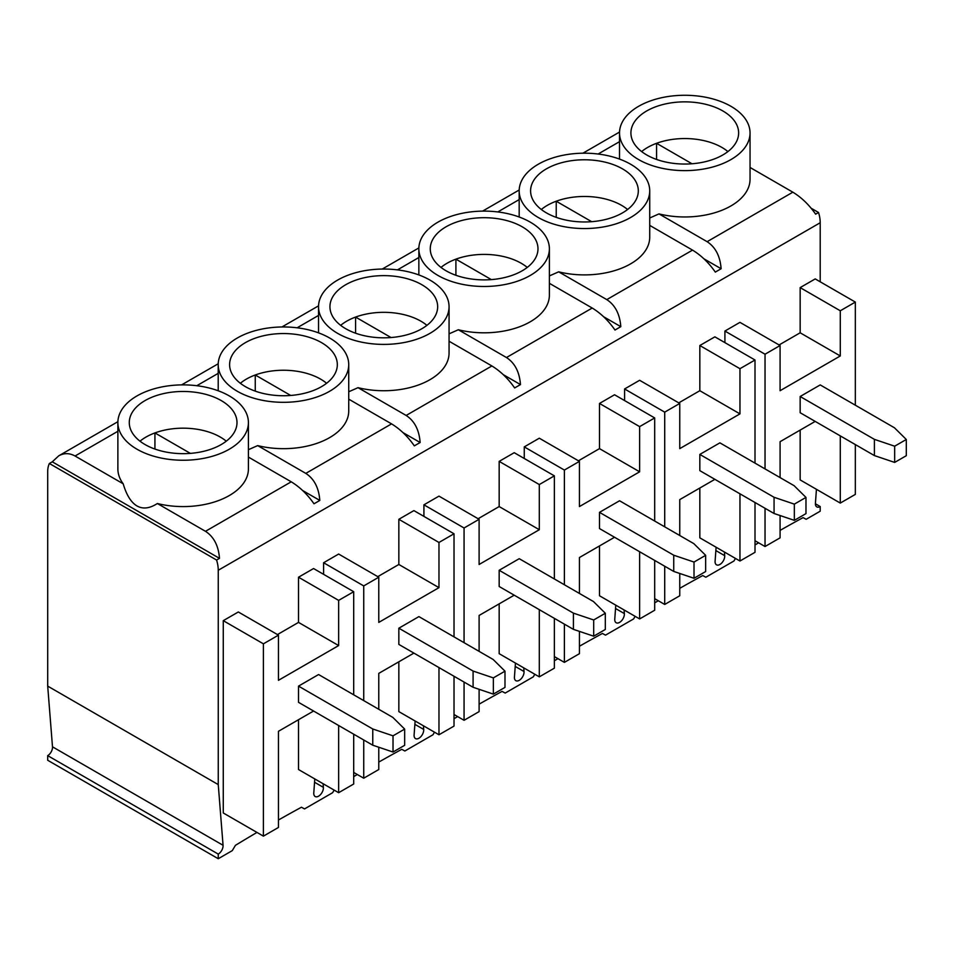<?xml version="1.0" encoding="UTF-8"?>
<svg xmlns="http://www.w3.org/2000/svg" width="954" height="954" viewBox="0 0 954 954"><rect width="100%" height="100%" fill="white"/><g stroke="black" fill="none" stroke-linecap="round" stroke-linejoin="round"><path stroke-width="1.43" d="M393.024 752.038L404.663 745.312L404.663 729.094L392.821 717.396L318.588 674.538L298.519 686.117L298.519 702.335L372.764 745.205L372.764 728.987L393.024 735.82L393.024 752.038L372.764 745.205M820.213 281.812L820.213 222.735L218.251 570.265L218.251 784.593L223.057 845.28A6.809 3.935 120 0 1 218.251 854.104L47.7 755.628L47.7 760.266L218.251 858.731L232.299 850.622L235.411 845.351A1634.5 943.685 120 0 1 256.972 832.425M47.7 755.628A6.809 3.935 120 0 0 52.494 746.815L47.7 686.117L218.251 784.593M218.251 570.265A28.381 16.385 -120 0 0 216.582 560.034L49.369 463.501A28.381 16.385 -120 0 0 47.7 471.801L47.7 686.117M313.568 711.028L278.449 731.301L278.449 827.452L263.399 836.145L223.272 812.975L223.272 620.66L238.321 611.979L278.449 635.149L278.449 680.321L338.646 645.572L298.519 622.402L298.519 577.218L313.568 568.536L353.695 591.707L353.695 694.81M277.447 634.565L298.519 622.402M353.695 734.198L353.695 784.009L338.646 792.702L298.519 769.532L298.519 719.71M423.922 516.4L423.922 504.821L438.971 496.128L479.111 519.298L479.111 564.482L539.308 529.72L539.308 484.549L554.357 475.855L554.357 578.959M478.109 518.726L499.169 506.562L499.169 461.378L514.218 452.685L554.357 475.855M554.357 618.347L554.357 668.17L539.308 676.851L499.169 653.681L499.169 603.87M624.584 400.561L624.584 388.97L639.633 380.288L679.761 403.447L679.761 448.63L739.958 413.881L739.958 368.697L755.008 360.004L755.008 463.119M678.759 402.874L699.831 390.711L699.831 345.527L714.88 336.845L755.008 360.004M755.008 502.508L755.008 552.318L739.958 561.012L699.831 537.841L699.831 488.019M323.096 783.723L323.382 787.36A6.809 3.935 120 0 1 320.616 794.479A6.809 3.935 120 0 1 315.178 796.518A6.809 3.935 120 0 1 313.783 792.905L314.796 778.929M523.746 667.872L524.032 671.521A6.809 3.935 120 0 1 521.278 678.628A6.809 3.935 120 0 1 515.828 680.667A6.809 3.935 120 0 1 514.444 677.054L515.458 663.078M724.396 552.02L724.694 555.669A6.809 3.935 120 0 1 721.928 562.788A6.809 3.935 120 0 1 716.49 564.816A6.809 3.935 120 0 1 715.095 561.202L716.108 547.238M624.071 609.952L624.357 613.589A6.809 3.935 120 0 1 621.603 620.708A6.809 3.935 120 0 1 616.165 622.747A6.809 3.935 120 0 1 614.77 619.134L615.783 605.158M423.421 725.791L423.707 729.44A6.809 3.935 120 0 1 420.941 736.56A6.809 3.935 120 0 1 415.503 738.587A6.809 3.935 120 0 1 414.108 734.974L415.121 721.009M724.909 342.629L724.909 331.05L739.958 322.357L780.086 345.527L780.086 390.711L840.283 355.961L840.283 310.777L855.333 302.084L855.333 405.188M779.084 344.954L800.156 332.791L800.156 287.607L815.205 278.914L855.333 302.084M855.333 444.576L855.333 494.399L840.283 503.08L800.156 479.91L800.156 430.099M524.259 458.48L524.259 446.889L539.308 438.208L579.436 461.378L579.436 506.562L639.633 471.801L639.633 426.617L654.682 417.935L654.682 521.039M578.434 460.794L599.494 448.63L599.494 403.447L614.543 394.765L654.682 417.935M654.682 560.427L654.682 610.238L639.633 618.931L599.494 595.761L599.494 545.95M323.597 574.332L323.597 562.741L338.646 554.047L378.774 577.218L378.774 622.402L438.971 587.652L438.971 542.468L454.021 533.775L454.021 636.878M377.772 576.645L398.844 564.482L398.844 519.298L413.893 510.605L454.021 533.775M454.021 676.267L454.021 726.089L438.971 734.771L398.844 711.612L398.844 661.79M334.162 790.103L332.624 792.702L304.541 808.92L301.428 807.239A1634.5 943.685 120 0 0 278.449 820.011M434.487 732.183L432.961 734.783L404.866 751.001L401.753 749.319A1634.5 943.685 120 0 0 378.774 762.091M357.297 774.505A1634.5 943.685 120 0 0 353.695 776.628M534.812 674.263L533.286 676.851L505.191 693.069L502.078 691.388A1634.5 943.685 120 0 0 479.111 704.159M457.622 716.585A1634.5 943.685 120 0 0 454.021 718.708M635.137 616.332L633.611 618.931L605.516 635.149L602.403 633.468A1634.5 943.685 120 0 0 579.436 646.24M557.947 658.654A1634.5 943.685 120 0 0 554.357 660.788M735.462 558.412L733.936 561.012L705.841 577.23L702.74 575.548A1634.5 943.685 120 0 0 679.761 588.32M658.284 600.734A1634.5 943.685 120 0 0 654.682 602.856M816.433 489.319L815.42 503.283A6.809 3.935 120 0 0 816.815 506.896A6.809 3.935 120 0 0 820.213 506.562L820.213 511.189L806.178 519.298L803.065 517.617A1634.5 943.685 120 0 0 780.086 530.388M758.609 542.814A1634.5 943.685 120 0 0 755.008 544.937M218.251 854.104L218.251 858.731M750.047 167.463L792.857 192.183C801.503 197.466 809.099 204.788 815.634 214.173L818.544 212.492L811.198 208.258M818.544 212.492A28.381 16.385 60 0 1 820.213 222.735M792.857 192.183L707.117 241.684C715.476 247.134 720.151 256.149 721.129 268.742L715.309 272.093C708.774 262.72 701.178 255.386 692.532 250.115L606.792 299.616C615.151 305.053 619.826 314.069 620.804 326.662L614.984 330.024C608.449 320.639 600.853 313.306 592.207 308.035L506.467 357.535C514.826 362.973 519.501 371.988 520.467 384.581L514.647 387.944C508.112 378.559 500.528 371.237 491.882 365.954L406.142 415.455C414.501 420.893 419.164 429.92 420.142 442.513L414.322 445.864C407.787 436.479 400.203 429.157 391.557 423.874L305.805 473.387C314.176 478.825 318.839 487.84 319.817 500.433L313.997 503.795C307.462 494.41 299.866 487.077 291.232 481.806L205.48 531.306C213.839 536.744 218.514 545.76 219.492 558.352L52.279 461.819L49.369 463.501M52.279 461.819L58.731 455.833C64.073 452.888 69.523 452.947 75.056 456.012L123.185 483.797A65.266 37.683 180 0 1 117.879 468.903L117.879 422.562A65.266 37.683 180 0 1 183.144 384.879A65.266 37.683 180 0 1 248.41 422.562A65.266 37.683 180 0 1 208.115 457.383A65.266 37.683 180 0 1 136.994 449.215A65.266 37.683 180 0 1 117.879 422.562M216.582 560.034L219.492 558.352M713.723 159.175A53.865 31.1 180 0 1 659.393 160.379A53.865 31.1 180 0 1 630.928 133.632A53.865 31.1 180 0 1 663.626 104.356A53.865 31.1 180 0 1 722.858 110.962A53.865 31.1 180 0 1 738.623 133.632A53.865 31.1 180 0 1 713.723 159.175M641.648 151.579A52.494 30.313 180 0 1 656.567 143.303A52.494 30.313 180 0 1 727.902 151.579M894.661 462.416L874.401 455.583L874.401 439.365L894.661 446.198L894.661 462.416L906.3 455.702L906.3 439.484L894.458 427.786L820.213 384.915L800.156 396.506L874.401 439.365M613.398 217.095A53.865 31.1 180 0 1 559.068 218.299A53.865 31.1 180 0 1 530.603 191.551A53.865 31.1 180 0 1 563.289 162.275A53.865 31.1 180 0 1 622.533 168.882A53.865 31.1 180 0 1 638.298 191.551A53.865 31.1 180 0 1 613.398 217.095M541.323 209.498A52.494 30.313 180 0 1 556.23 201.222A52.494 30.313 180 0 1 627.577 209.498M794.336 520.347L774.064 513.502L774.064 497.284L794.336 504.129L794.336 520.347L805.975 513.622L805.975 497.404L794.133 485.705L719.888 442.847L699.831 454.426L774.064 497.284M513.073 275.014A53.865 31.1 180 0 1 458.743 276.219A53.865 31.1 180 0 1 430.278 249.471A53.865 31.1 180 0 1 462.964 220.195A53.865 31.1 180 0 1 522.208 226.802A53.865 31.1 180 0 1 537.973 249.471A53.865 31.1 180 0 1 513.073 275.014M440.998 267.43A52.494 30.313 180 0 1 455.905 259.154A52.494 30.313 180 0 1 527.252 267.43M694.011 578.267L673.739 571.434L673.739 555.216L694.011 562.049L694.011 578.267L705.65 571.541L705.65 555.323L693.808 543.625L619.563 500.767L599.494 512.346L673.739 555.216M412.748 332.946A53.865 31.1 180 0 1 358.418 334.15A53.865 31.1 180 0 1 329.953 307.403A53.865 31.1 180 0 1 362.639 278.127A53.865 31.1 180 0 1 421.883 284.733A53.865 31.1 180 0 1 437.647 307.403A53.865 31.1 180 0 1 412.748 332.946M340.673 325.35A52.494 30.313 180 0 1 355.58 317.074A52.494 30.313 180 0 1 426.915 325.35M593.686 636.187L573.414 629.354L573.414 613.136L593.686 619.969L593.686 636.187L605.313 629.473L605.313 613.255L593.483 601.557L519.238 558.686L499.169 570.277L573.414 613.136M312.423 390.866A53.865 31.1 180 0 1 258.093 392.07A53.865 31.1 180 0 1 229.616 365.322A53.865 31.1 180 0 1 262.314 336.046A53.865 31.1 180 0 1 321.558 342.653A53.865 31.1 180 0 1 337.311 365.322A53.865 31.1 180 0 1 312.423 390.866M240.348 383.269A52.494 30.313 180 0 1 255.255 374.994A52.494 30.313 180 0 1 326.59 383.269M493.349 694.118L473.089 687.274L473.089 671.056L493.349 677.889L493.349 694.118L504.988 687.393L504.988 671.175L493.158 659.476L418.913 616.606L398.844 628.197L473.089 671.056M212.086 448.785A53.865 31.1 180 0 1 157.756 449.99A53.865 31.1 180 0 1 129.291 423.242A53.865 31.1 180 0 1 161.989 393.966A53.865 31.1 180 0 1 221.221 400.573A53.865 31.1 180 0 1 236.986 423.242A53.865 31.1 180 0 1 212.086 448.785M140.011 441.189A52.494 30.313 180 0 1 154.93 432.925A52.494 30.313 180 0 1 226.265 441.189M154.93 449.048L154.93 432.925L190.359 453.377M248.41 422.562L248.41 468.903A65.266 37.683 180 0 1 157.35 503.521C149.695 508.494 142.909 509.305 136.994 505.954C131.103 502.484 126.5 495.102 123.185 483.797M205.48 531.306L157.35 503.521M291.232 481.806L248.41 457.085M493.349 677.889L504.988 671.175M473.089 687.274L398.844 644.415L398.844 628.197M378.774 747.232L378.774 769.532L363.736 778.214L363.736 739.994M363.736 700.606L363.736 585.911L378.774 577.218M413.893 653.108L378.774 673.381L378.774 709.287M438.971 734.771L438.971 667.585M363.736 778.214L353.695 772.43M438.971 542.468L398.844 519.298M438.971 587.652L398.844 564.482M363.736 585.911L323.597 562.741M255.255 391.128L255.255 374.994L290.696 395.457M237.319 391.283A65.266 37.683 180 0 1 218.204 364.643A65.266 37.683 180 0 1 283.469 326.96A65.266 37.683 180 0 1 348.735 364.643A65.266 37.683 180 0 1 308.44 399.452A65.266 37.683 180 0 1 237.319 391.283M348.735 364.643L348.735 410.983A65.266 37.683 180 0 1 257.675 445.601L248.41 449.692M319.817 500.433L302.656 490.523M305.805 473.387L257.675 445.601M391.557 423.874L348.735 399.154M593.686 619.969L605.313 613.255M573.414 629.354L499.169 586.495L499.169 570.277M479.111 689.313L479.111 711.612L464.061 720.294L464.061 682.062M464.061 642.674L464.061 527.991L479.111 519.298M514.218 595.177L479.111 615.449L479.111 651.367M539.308 676.851L539.308 609.666M464.061 720.294L454.021 714.498M539.308 484.549L499.169 461.378M539.308 529.72L499.169 506.562M464.061 527.991L423.922 504.821M355.58 333.208L355.58 317.074L391.021 337.537M337.644 333.363A65.266 37.683 180 0 1 318.529 306.723A65.266 37.683 180 0 1 383.794 269.04A65.266 37.683 180 0 1 449.06 306.723A65.266 37.683 180 0 1 408.777 341.532A65.266 37.683 180 0 1 337.644 333.363M449.06 306.723L449.06 353.063A65.266 37.683 180 0 1 358.012 387.67L348.735 391.772M420.142 442.513L402.982 432.603M406.142 415.455L358.012 387.67M491.882 365.954L449.06 341.234M694.011 562.049L705.65 555.323M673.739 571.434L599.494 528.564L599.494 512.346M579.436 631.381L579.436 653.681L564.386 662.374L564.386 624.143M564.386 584.754L564.386 470.06L579.436 461.378M614.543 537.257L579.436 557.53L579.436 593.436M639.633 618.931L639.633 551.734M564.386 662.374L554.357 656.579M639.633 426.617L599.494 403.447M639.633 471.801L599.494 448.63M564.386 470.06L524.259 446.889M455.905 275.277L455.905 259.154L491.346 279.605M437.969 275.444A65.266 37.683 180 0 1 418.854 248.791A65.266 37.683 180 0 1 484.119 211.108A65.266 37.683 180 0 1 549.385 248.791A65.266 37.683 180 0 1 509.102 283.612A65.266 37.683 180 0 1 437.969 275.444M549.385 248.791L549.385 295.132A65.266 37.683 180 0 1 458.337 329.75L449.06 333.84M520.467 384.581L503.307 374.672M506.467 357.535L458.337 329.75M592.207 308.035L549.385 283.314M794.336 504.129L805.975 497.404M774.064 513.502L699.831 470.644L699.831 454.426M679.761 573.461L679.761 595.761L664.711 604.454L664.711 566.223M664.711 526.835L664.711 412.14L679.761 403.447M714.88 479.337L679.761 499.61L679.761 535.516M739.958 561.012L739.958 493.814M664.711 604.454L654.682 598.659M739.958 368.697L699.831 345.527M739.958 413.881L699.831 390.711M664.711 412.14L624.584 388.97M556.23 217.357L556.23 201.222L591.671 221.686M538.294 217.512A65.266 37.683 180 0 1 519.179 190.872A65.266 37.683 180 0 1 584.456 153.189A65.266 37.683 180 0 1 649.722 190.872A65.266 37.683 180 0 1 609.427 225.681A65.266 37.683 180 0 1 538.294 217.512M649.722 190.872L649.722 237.212A65.266 37.683 180 0 1 558.662 271.83L549.385 275.921M620.804 326.662L603.632 316.752M606.792 299.616L558.662 271.83M692.532 250.115L649.722 225.382M894.661 446.198L906.3 439.484M874.401 455.583L800.156 412.724L800.156 396.506M780.086 515.542L780.086 537.841L765.036 546.523L765.036 508.291M765.036 468.903L765.036 354.22L780.086 345.527M815.205 421.406L780.086 441.678L780.086 477.596M840.283 503.08L840.283 435.895M765.036 546.523L755.008 540.739M840.283 310.777L800.156 287.607M840.283 355.961L800.156 332.791M765.036 354.22L724.909 331.05M820.213 506.562L815.408 503.784M656.567 159.437L656.567 143.303L691.996 163.766M638.631 159.592A65.266 37.683 180 0 1 619.516 132.952A65.266 37.683 180 0 1 684.781 95.269A65.266 37.683 180 0 1 750.047 132.952A65.266 37.683 180 0 1 709.752 167.761A65.266 37.683 180 0 1 638.631 159.592M750.047 132.952L750.047 179.292A65.266 37.683 180 0 1 658.987 213.899L649.722 218.001M721.129 268.742L703.957 258.832M707.117 241.684L658.987 213.899M263.399 836.145L263.399 643.831L223.272 620.66M263.399 643.831L278.449 635.149M338.646 645.572L338.646 600.388L298.519 577.218M338.646 600.388L353.695 591.707M338.646 792.702L338.646 725.505M372.764 728.987L298.519 686.117M393.024 735.82L404.663 729.094M117.879 431.28L75.056 456.012M218.204 373.36L196.798 385.714M318.529 315.44L297.123 327.794M418.854 257.52L397.46 269.875M519.179 199.589L497.785 211.943M619.516 141.669L598.11 154.023M223.057 845.28L52.494 746.815M323.382 787.36L314.558 782.268M423.707 729.44L414.883 724.348M524.032 671.521L515.208 666.417M624.357 613.589L615.533 608.497M724.694 555.669L715.87 550.577M58.731 455.833L117.891 421.68M181.606 384.891L218.216 363.76M281.931 326.972L318.553 305.829M382.256 269.052L418.878 247.909M482.581 211.12L519.203 189.989M582.918 153.2L619.528 132.057M218.204 364.643L218.204 390.782M318.529 306.723L318.529 332.863M418.854 248.791L418.854 274.931M519.179 190.872L519.179 217.011M619.516 132.952L619.516 159.091"/></g></svg>
